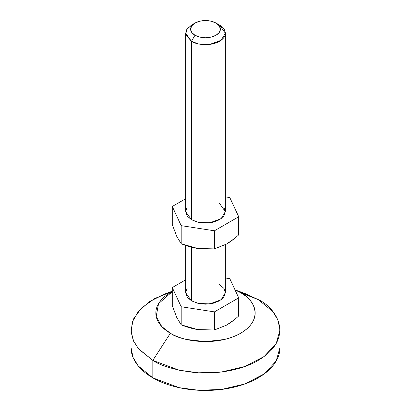 <?xml version="1.0" encoding="UTF-8"?>
<svg xmlns="http://www.w3.org/2000/svg" width="411" height="411" viewBox="0 0 411 411"><rect width="100%" height="100%" fill="white"/><g stroke="black" fill="none" stroke-linecap="round" stroke-linejoin="round"><path stroke-width="0.62" d="M234.547 319.547L226.564 325.137L214.414 329.982L214.414 311.887L238.719 297.852L238.647 316.018M214.414 329.982L197.83 329.591L181.184 324.844L176.74 317.441L172.281 305.656L172.281 287.556L172.281 305.656L176.74 317.441L181.184 324.844L181.184 306.745L181.184 324.844C187.133 327.218 192.682 328.8 197.83 329.591L214.414 329.982L226.564 325.137C230.324 322.969 234.378 319.902 238.719 315.951L238.719 297.852L229.816 278.668L225.362 277.98L229.816 278.668L238.719 297.852L214.414 311.887L214.414 329.982M194.963 23.067L191.454 25.097L186.496 29.869L185.834 34.827L191.454 41.316L194.968 35.233A14.899 8.6 180 0 1 194.963 23.067A14.899 8.6 180 0 1 216.032 23.067A14.899 8.6 180 0 1 216.032 35.233A14.899 8.6 180 0 1 194.968 35.233L191.454 41.316C194.999 44.013 208.958 47.208 219.546 41.316C229.749 35.202 224.221 27.141 219.546 25.097L216.032 23.067L219.263 25.862L220.399 29.15L219.263 32.443L216.032 35.233L211.203 37.098L205.5 37.75L199.797 37.098L194.968 35.233L191.737 32.443L190.601 29.15L191.737 25.862L194.968 23.067L199.797 21.202L205.5 20.55L211.203 21.202L216.032 23.067L219.546 25.097L225.362 33.204L221.139 40.278L209.749 44.409L198.456 43.931L191.454 41.316L191.454 219.721L191.454 41.316L185.638 33.204L187.544 28.302L193.458 24.085M191.454 247.175L191.454 300.816L198.456 303.431L209.749 303.909L221.139 299.773L225.362 292.704L223.851 297.096L219.546 300.816L213.104 303.303L205.5 304.176L197.897 303.303L191.454 300.816L191.454 247.175M185.638 279.845L172.281 287.556L181.184 306.745L214.414 311.887L181.184 306.745L172.281 287.556L185.638 279.845M185.638 245.408L185.638 292.704L191.454 300.816L187.149 297.096L185.638 292.704L187.149 288.317M219.546 284.597L223.851 288.317L225.362 292.704L225.362 244.715M196.926 329.447L198.955 329.756M176.607 317.153L176.843 317.662M237.979 291.286L258.17 299.583L240.615 292.704L235.046 289.935L240.615 292.704C252.297 297.821 266.128 317.97 240.615 333.254C214.146 347.983 179.247 340 170.385 333.254L152.83 360.401C161.282 366.093 175.327 370.147 194.968 372.566C214.362 374.426 240.502 370.845 258.17 360.401C296.439 337.477 275.694 307.253 258.17 299.583L240.615 292.704C245.269 295.396 248.861 298.494 251.378 302.008C253.9 305.522 255.159 309.18 255.159 312.982C255.159 316.783 253.9 320.436 251.378 323.95C248.861 327.464 245.269 330.562 240.615 333.254C235.96 335.941 230.586 338.012 224.504 339.465L205.5 341.649L186.496 339.465C180.414 338.012 175.04 335.941 170.385 333.254C165.731 330.562 162.14 327.464 159.622 323.95C157.1 320.436 155.841 316.783 155.841 312.982C155.841 309.18 157.1 305.522 159.622 302.008C162.14 298.494 165.731 295.396 170.385 292.704L172.281 291.666M235 289.837L245.603 293.752L258.17 299.583L272.719 311.456L277.913 319.912L279.989 329.992L276.228 343.483L264.15 356.501L244.699 366.561L221.431 372.001L198.6 372.813L179.093 370.203L152.83 360.401L152.83 377.853L179.093 387.655L198.6 390.265L221.431 389.453L244.699 384.013L264.15 373.953L276.228 360.94L279.989 347.444C279.989 353.147 278.098 358.633 274.317 363.899C270.541 369.17 265.157 373.82 258.17 377.853C251.188 381.886 243.132 384.994 234.008 387.177C224.879 389.361 215.379 390.45 205.5 390.45C195.621 390.45 186.121 389.361 176.992 387.177C167.868 384.994 159.812 381.886 152.83 377.853L152.83 360.401L138.281 348.523L133.087 340.072L131.011 329.992L133.477 319.013L141.435 308.05L154.834 298.468L172.281 291.497M131.011 347.444L133.087 357.524L138.281 365.98L152.83 377.853C145.843 373.82 140.459 369.17 136.683 363.899C132.902 358.633 131.011 353.147 131.011 347.444L131.011 329.992M172.281 291.209L165.397 293.752L149.789 301.443L138.486 311.214L132.347 321.88L131.114 332.268L133.75 341.546L138.964 349.324L152.83 360.401L170.385 333.254L161.759 326.555L156.201 316.434L158.564 303.616L172.281 291.671M234.547 238.457L226.564 244.042C230.324 241.874 234.378 238.812 238.719 234.856L238.719 216.761L229.816 197.573L225.362 196.884L229.816 197.573L238.719 216.761L238.647 234.928M226.564 244.042L214.414 248.891L197.768 248.491L181.184 243.754C187.108 246.112 192.636 247.694 197.768 248.491L214.414 248.891L226.564 244.042M191.454 219.721L185.638 211.614L187.149 216.001L191.454 219.721L197.897 222.207L205.5 223.081L213.104 222.207L219.546 219.721L223.851 216.001L225.362 211.614L221.139 218.683L209.749 222.813L198.456 222.336L191.454 219.721M214.414 230.792L214.414 248.891L214.414 230.792L181.184 225.649L181.184 243.754L181.184 225.649L172.281 206.466L172.281 224.56L176.725 236.31L181.184 243.754L176.725 236.31L172.281 224.56L172.281 206.466L185.638 198.754L172.281 206.466L181.184 225.649L214.414 230.792L238.719 216.761L214.414 230.792M176.843 236.566L176.607 236.063M198.955 248.66L196.931 248.352M219.546 203.502L225.362 211.614L223.851 207.221M187.149 207.221L185.638 211.614L185.638 33.204M216.037 23.067L219.546 25.097M225.362 33.204L225.362 211.614M279.989 329.992L279.989 347.444"/></g></svg>
